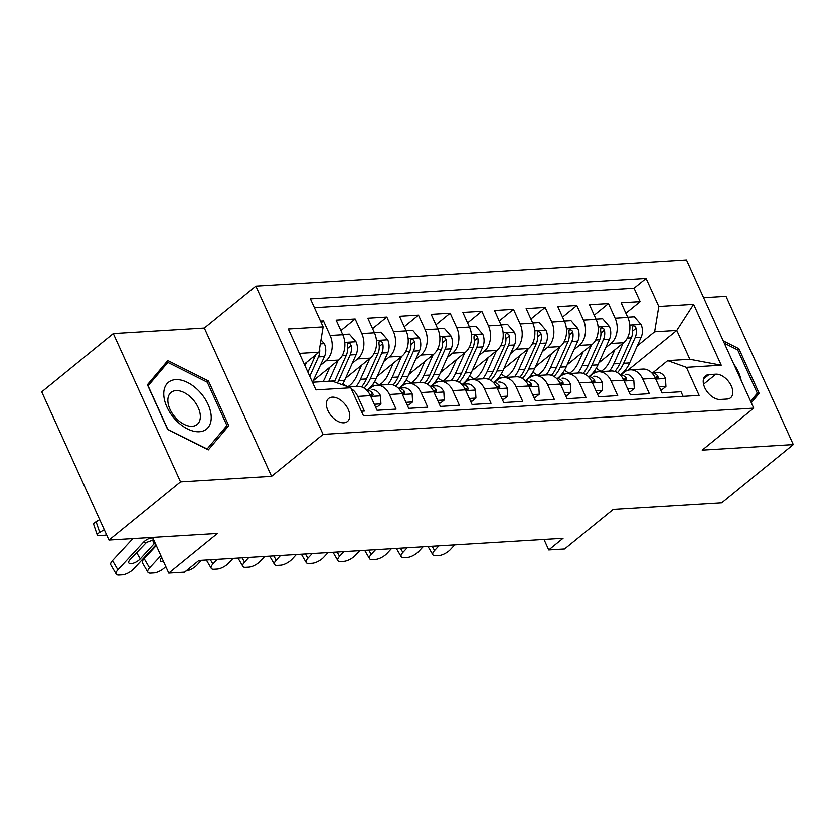 <?xml version="1.0" encoding="UTF-8"?>
<svg xmlns="http://www.w3.org/2000/svg" width="835" height="835" viewBox="0 0 835 835"><rect width="100%" height="100%" fill="white"/><g stroke="black" fill="none" stroke-linecap="round" stroke-linejoin="round"><path stroke-width="1.25" d="M343.884 422.802A14.842 8.997 50.8 0 0 347.443 421.487A14.842 8.997 50.8 0 0 346.807 406.76A14.842 8.997 50.8 0 0 332.257 397.157A14.842 8.997 50.8 0 0 328.698 398.462A14.842 8.997 50.8 0 0 329.334 413.189A14.842 8.997 50.8 0 0 343.884 422.802M113.299 333.614L41.75 391.886L108.988 540.12L180.548 481.847L271.584 476.305L323.093 434.357L255.854 286.123L204.335 328.071L113.299 333.614L180.548 481.847M323.093 434.357L753.734 408.138L686.485 259.904L255.854 286.123M753.734 408.138L702.214 450.096L793.25 444.554L726.012 296.321L703.623 297.677M793.25 444.554L721.701 502.827L613.245 509.423L564.596 549.044L548.762 550.014L563.072 538.356L198.928 560.525L184.618 572.173L168.785 573.144L217.444 533.513L108.988 540.12M361.419 411.237L364.394 411.05L357.756 396.427L370.427 395.654A18.558 13.537 -93.5 0 0 357.85 386.459L348.623 387.022M370.427 395.654L377.065 410.277L396.061 409.119L389.423 394.496L402.094 393.734A18.558 13.537 -93.5 0 0 389.517 384.528L376.846 385.3A18.558 13.537 86.5 0 1 389.423 394.496M402.094 393.734L408.722 408.357L427.718 407.198L421.09 392.575L433.751 391.803A18.558 13.537 -93.5 0 0 421.184 382.607L408.513 383.369A18.558 13.537 86.5 0 1 421.09 392.575M433.751 391.803L440.389 406.426L459.386 405.267L452.758 390.644L465.419 389.872A18.558 13.537 -93.5 0 0 452.841 380.677L440.181 381.449A18.558 13.537 86.5 0 1 452.758 390.644M465.419 389.872L472.057 404.495L491.053 403.336L484.415 388.713L497.086 387.951A18.558 13.537 -93.5 0 0 484.509 378.746L471.848 379.518A18.558 13.537 86.5 0 1 484.415 388.713M497.086 387.951L503.714 402.574L522.72 401.416L516.082 386.793L528.753 386.02A18.558 13.537 -93.5 0 0 516.176 376.825L503.505 377.587A18.558 13.537 86.5 0 1 516.082 386.793M528.753 386.02L535.381 400.643L554.377 399.485L547.75 384.862L560.41 384.09A18.558 13.537 -93.5 0 0 547.833 374.894L535.172 375.666A18.558 13.537 86.5 0 1 547.75 384.862M560.41 384.09L567.048 398.712L586.045 397.554L579.417 382.931L592.078 382.169A18.558 13.537 -93.5 0 0 579.5 372.963L566.84 373.736A18.558 13.537 86.5 0 1 579.417 382.931M592.078 382.169L598.716 396.792L617.712 395.633L611.074 381.01L623.745 380.238A18.558 13.537 -93.5 0 0 611.168 371.043L598.497 371.805A18.558 13.537 86.5 0 1 611.074 381.01M623.745 380.238L630.373 394.861L649.369 393.702L642.741 379.08A18.558 13.537 -93.5 0 0 630.164 369.884A18.558 13.537 -93.5 0 0 624.027 372.379L621.292 374.602M598.862 362.912L623.599 342.757A18.558 13.537 -93.5 0 0 627.784 317.415L621.146 302.792L640.153 301.633L625.895 313.24M605.605 347.882L610.938 343.529A18.558 13.537 -93.5 0 0 615.113 318.187L608.485 303.564L594.228 315.171M608.485 303.564L589.489 304.712L596.117 319.346A18.558 13.537 -93.5 0 1 591.942 344.688L567.195 364.843M535.527 366.763L560.275 346.619A18.558 13.537 -93.5 0 0 564.45 321.266L557.822 306.643L576.818 305.485L562.56 317.102M503.87 368.694L528.607 348.539A18.558 13.537 -93.5 0 0 532.793 323.197L526.154 308.574L545.151 307.416L530.893 319.022M472.203 370.625L496.95 350.47A18.558 13.537 -93.5 0 0 501.125 325.128L494.487 310.495L513.494 309.347L499.236 320.953M440.536 372.546L465.283 352.401A18.558 13.537 -93.5 0 0 469.458 327.049L462.83 312.426L481.826 311.267L467.569 322.884M408.879 374.477L433.615 354.322A18.558 13.537 -93.5 0 0 437.801 328.98L431.163 314.357L450.159 313.198L435.901 324.805M377.211 376.408L401.948 356.253A18.558 13.537 -93.5 0 0 406.134 330.911L399.495 316.277L418.492 315.129L404.244 326.736M345.544 378.328L370.291 358.184A18.558 13.537 -93.5 0 0 374.466 332.831L367.838 318.208L386.835 317.049L372.577 328.666M313.877 380.259L338.624 360.104A18.558 13.537 -93.5 0 0 342.799 334.762L336.171 320.139L355.167 318.98L340.91 330.587M376.846 385.3A18.558 13.537 86.5 0 0 370.709 387.795L367.984 390.018M408.513 383.369A18.558 13.537 86.5 0 0 402.376 385.874L399.641 388.087M440.181 381.449A18.558 13.537 86.5 0 0 434.033 383.943L431.309 386.167M471.848 379.518A18.558 13.537 86.5 0 0 465.7 382.012L462.976 384.236M503.505 377.587A18.558 13.537 86.5 0 0 497.368 380.092L494.644 382.305M535.172 375.666A18.558 13.537 86.5 0 0 529.025 378.161L526.3 380.384M566.84 373.736A18.558 13.537 86.5 0 0 560.692 376.23L557.968 378.453M598.497 371.805A18.558 13.537 86.5 0 0 592.359 374.31L589.635 376.522M715.887 374.216L708.925 374.644A14.383 8.715 50.8 0 0 705.481 375.907A14.383 8.715 50.8 0 0 706.097 390.175A14.383 8.715 50.8 0 0 720.188 399.485L727.16 399.057A14.383 8.715 50.8 0 0 730.604 397.784A14.383 8.715 50.8 0 0 729.988 383.526A14.383 8.715 50.8 0 0 715.887 374.216L703.581 384.246M321.016 339.928L324.46 343.895A12.295 8.966 86.5 0 1 324.502 356.587L312.478 382.263L332.069 381.094L350.783 387.795L363.507 415.84L699.145 395.404L686.422 367.369L667.708 360.657L652.96 372.671M350.783 387.795L315.954 389.914L288.325 329.021L323.155 326.902L310.432 298.857L646.081 278.42L658.805 306.466L693.634 304.347L721.252 365.239L686.422 367.369M320.619 365.229L325.963 360.877L338.624 360.104M352.286 363.298L357.62 358.956L370.291 358.184M383.954 361.367L389.287 357.025L401.948 356.253M415.621 359.447L420.955 355.094L433.615 354.322M447.278 357.516L452.612 353.174L465.283 352.401M478.946 355.585L484.279 351.243L496.95 350.47M510.613 353.664L515.947 349.312L528.607 348.539M542.27 351.733L547.614 347.391L560.275 346.619M573.937 349.802L579.271 345.46L591.942 344.688M640.153 301.633L634.057 288.211L314.44 307.666M325.963 360.877A18.558 13.537 86.5 0 0 330.138 335.534L323.5 320.911L320.525 321.089M355.167 318.98L361.805 333.603A18.558 13.537 86.5 0 1 357.62 358.956M386.835 317.049L393.462 331.672A18.558 13.537 86.5 0 1 389.287 357.025M418.492 315.129L425.13 329.752A18.558 13.537 86.5 0 1 420.955 355.094M450.159 313.198L456.797 327.821A18.558 13.537 86.5 0 1 452.612 353.174M481.826 311.267L488.454 325.89A18.558 13.537 86.5 0 1 484.279 351.243M513.494 309.347L520.121 323.97A18.558 13.537 86.5 0 1 515.947 349.312M545.151 307.416L551.789 322.039A18.558 13.537 86.5 0 1 547.614 347.391M576.818 305.485L583.456 320.108A18.558 13.537 86.5 0 1 579.271 345.46M683.124 396.385L681.036 391.772L662.04 392.93L655.402 378.307A18.558 13.537 -93.5 0 0 642.835 369.112L630.164 369.884M667.708 360.657L689.877 359.311L676.788 330.462L654.619 331.819L658.805 306.466M627.889 370.291L676.788 330.462L693.634 304.347M637.272 345.951L654.619 331.819M152.607 537.469L168.785 573.144M544.003 539.514L548.762 550.014M304.295 364.206L318.98 352.245L299.41 353.435M634.057 288.211L646.081 278.42M323.5 320.911L321.266 322.727M323.155 326.902L318.98 352.245M351.211 388.734A18.558 13.537 86.5 0 1 357.756 396.427M689.877 359.311L721.252 365.239M751.27 402.72L759.151 393.4L738.891 348.759L723.214 340.878M271.584 476.305L204.335 328.071M167.658 429.409L208.332 449.867L228.769 425.693L208.52 381.042L167.835 360.584L147.409 384.768L167.658 429.409M737.514 349.886L738.891 348.759M752.794 398.577L759.151 393.4M207.132 382.18L208.52 381.042M222.413 430.86L228.769 425.693M659.306 386.918L665.933 386.511L665.464 378.307A12.295 8.966 -93.5 0 0 657.218 372.41A12.295 8.966 -93.5 0 0 657.072 372.42L651.624 372.754A12.295 8.966 -93.5 0 1 657.729 375.959L658.22 377.472L657.448 378.182L654.797 377.065M454.71 544.952L450.389 549.607A9.279 3.622 149.6 0 1 438.834 555.63L435.661 555.818A9.279 3.622 149.6 0 1 432.885 554.889A9.279 3.622 149.6 0 1 434.555 550.578L438.876 545.913M660.548 389.642L662.207 389.538L665.933 386.511M614.842 349.896L610.03 360.626A29.455 21.491 86.5 0 1 600.657 371.679M592.787 373.976A29.455 21.491 86.5 0 1 591.984 373.965M623.119 343.154L613.808 363.914A35.487 25.895 86.5 0 1 609.446 371.147M627.69 317.206L634.308 316.799L641.113 324.617A12.295 8.966 86.5 0 1 641.144 337.309L629.642 362.954A35.487 25.895 86.5 0 1 620.781 374.633M601.137 371.387A29.455 21.491 86.5 0 1 596.284 368.193M617.389 372.661A35.487 25.895 -93.5 0 0 623.63 363.319L635.132 337.674A12.295 8.966 -93.5 0 0 636.103 328.28L635.268 326.6L633.254 325.744L632.377 326.537L632.304 328.51A12.295 8.966 86.5 0 1 631.323 337.904L619.821 363.549A35.487 25.895 86.5 0 1 614.863 371.502M593.111 372.713A29.455 21.491 -93.5 0 0 594.228 373.057M596.211 372.222A29.455 21.491 86.5 0 1 594.228 371.314M741.146 380.384A30.154 18.266 50.8 0 0 733.735 364.05M724.289 343.237L737.691 349.98L757.314 393.233L750.582 401.197M211.245 417.625A30.154 18.266 50.8 0 0 187.572 382.514A30.154 18.266 50.8 0 0 163.785 393.755A30.154 18.266 50.8 0 0 187.457 428.877A30.154 18.266 50.8 0 0 211.245 417.625M200.369 416.623A20.645 12.504 50.8 0 0 189.253 395.936A20.645 12.504 50.8 0 0 171.091 392.45A20.645 12.504 50.8 0 0 167.877 400.278A20.645 12.504 50.8 0 0 179.003 420.965A20.645 12.504 50.8 0 0 197.164 424.462A20.645 12.504 50.8 0 0 200.369 416.623M167.72 429.127L148.098 385.864L167.898 362.442L207.31 382.263L226.932 425.516L207.132 448.948L167.574 429.242M162.689 366.68L167.898 362.442M627.649 388.839L634.266 388.442L633.796 380.238A12.295 8.966 -93.5 0 0 625.561 374.341A12.295 8.966 -93.5 0 0 625.405 374.351L625.561 374.341M423.042 546.883L418.721 551.538A9.279 3.622 149.6 0 1 407.167 557.55L404.004 557.749A9.279 3.622 149.6 0 1 401.217 556.809A9.279 3.622 149.6 0 1 402.887 552.499L407.209 547.843M628.88 391.573L630.55 391.469L634.266 388.442M623.129 378.996L625.78 380.102L626.553 379.403L626.062 377.879A12.295 8.966 -93.5 0 0 619.967 374.696M595.981 390.77L602.599 390.363L602.129 382.159A12.295 8.966 -93.5 0 0 593.894 376.272A12.295 8.966 -93.5 0 0 593.748 376.282L593.894 376.272M391.385 548.804L387.054 553.469A9.279 3.622 149.6 0 1 375.499 559.481L372.337 559.669A9.279 3.622 149.6 0 1 369.561 558.74A9.279 3.622 149.6 0 1 371.231 554.43L375.552 549.774M597.213 393.494L598.883 393.4L602.599 390.363M591.462 380.917L594.113 382.033L594.885 381.334L594.405 379.81A12.295 8.966 -93.5 0 0 588.299 376.616M564.314 392.7L570.942 392.293L570.472 384.09A12.295 8.966 -93.5 0 0 562.226 378.192A12.295 8.966 -93.5 0 0 562.08 378.203L562.226 378.192M359.718 550.735L355.397 555.39A9.279 3.622 149.6 0 1 343.843 561.412L340.67 561.6A9.279 3.622 149.6 0 1 337.893 560.671A9.279 3.622 149.6 0 1 339.563 556.36L343.884 551.695M565.556 395.425L567.216 395.32L570.942 392.293M559.794 382.847L562.456 383.964L563.228 383.255L562.738 381.741A12.295 8.966 -93.5 0 0 556.642 378.547M532.646 394.621L539.274 394.224L538.805 386.02A12.295 8.966 -93.5 0 0 530.559 380.123A12.295 8.966 -93.5 0 0 530.413 380.134L530.559 380.123M328.051 552.666L323.73 557.321A9.279 3.622 149.6 0 1 312.175 563.333L309.002 563.531A9.279 3.622 149.6 0 1 306.226 562.592A9.279 3.622 149.6 0 1 307.896 558.281L312.217 553.626M533.889 397.356L535.548 397.251L539.274 394.224M528.137 384.778L530.789 385.885L531.561 385.185L531.07 383.662A12.295 8.966 -93.5 0 0 524.975 380.478M583.174 351.827L578.363 362.557A29.455 21.491 86.5 0 1 568.99 373.61M561.12 375.896A29.455 21.491 86.5 0 1 560.316 375.896M591.462 345.085L582.141 365.845A35.487 25.895 86.5 0 1 577.778 373.068M596.023 319.127L602.64 318.73L609.446 326.548A12.295 8.966 86.5 0 1 609.477 339.24L597.975 364.885A35.487 25.895 86.5 0 1 589.113 376.554M569.47 373.318A29.455 21.491 86.5 0 1 564.617 370.114M585.721 374.591A35.487 25.895 -93.5 0 0 591.963 365.25L603.465 339.605A12.295 8.966 -93.5 0 0 604.436 330.211L603.601 328.52L601.586 327.675L600.709 328.458L600.636 330.441A12.295 8.966 86.5 0 1 599.666 339.835L588.164 365.48A35.487 25.895 86.5 0 1 583.195 373.433M561.454 374.644A29.455 21.491 -93.5 0 0 562.56 374.978M564.543 374.153A29.455 21.491 86.5 0 1 562.56 373.235M551.507 353.758L546.695 364.477A29.455 21.491 86.5 0 1 537.333 375.531M529.463 377.827A29.455 21.491 86.5 0 1 528.659 377.827M559.794 347.005L550.484 367.776A35.487 25.895 86.5 0 1 546.121 374.998M564.356 321.058L570.983 320.65L577.778 328.479A12.295 8.966 86.5 0 1 577.81 341.16L566.307 366.805A35.487 25.895 86.5 0 1 557.456 378.485M537.803 375.249A29.455 21.491 86.5 0 1 532.96 372.045M554.064 376.512A35.487 25.895 -93.5 0 0 560.295 367.181L571.798 341.525A12.295 8.966 -93.5 0 0 572.779 332.132L571.933 330.451L569.919 329.606L569.042 330.389L568.969 332.361A12.295 8.966 86.5 0 1 567.998 341.765L556.496 367.41A35.487 25.895 86.5 0 1 551.528 375.364M529.787 376.564A29.455 21.491 -93.5 0 0 530.893 376.909M532.876 376.074A29.455 21.491 86.5 0 1 530.903 375.166M519.84 355.679L515.038 366.408A29.455 21.491 86.5 0 1 505.666 377.462M497.796 379.758A29.455 21.491 86.5 0 1 496.992 379.748M528.127 348.936L518.817 369.696A35.487 25.895 86.5 0 1 514.454 376.929M532.699 322.988L539.316 322.581L546.111 330.399A12.295 8.966 86.5 0 1 546.153 343.091L534.65 368.736A35.487 25.895 86.5 0 1 525.789 380.416M506.135 377.169A29.455 21.491 86.5 0 1 501.292 373.976M522.397 378.443A35.487 25.895 -93.5 0 0 528.628 369.101L540.13 343.456A12.295 8.966 -93.5 0 0 541.111 334.063L540.266 332.382L538.251 331.526L537.375 332.32L537.312 334.292A12.295 8.966 86.5 0 1 536.331 343.686L524.829 369.331A35.487 25.895 86.5 0 1 519.871 377.284M498.119 378.495A29.455 21.491 -93.5 0 0 499.236 378.839M501.209 378.005A29.455 21.491 86.5 0 1 499.236 377.096M488.183 357.61L483.371 368.339A29.455 21.491 86.5 0 1 473.998 379.393M466.128 381.678A29.455 21.491 86.5 0 1 465.325 381.678M496.46 350.867L487.149 371.627A35.487 25.895 86.5 0 1 482.787 378.85M501.031 324.909L507.649 324.512L514.454 332.33A12.295 8.966 86.5 0 1 514.485 345.022L502.983 370.667A35.487 25.895 86.5 0 1 494.122 382.336M474.478 379.1A29.455 21.491 86.5 0 1 469.625 375.896M490.73 380.374A35.487 25.895 -93.5 0 0 496.971 371.032L508.473 345.387A12.295 8.966 -93.5 0 0 509.444 335.994L508.609 334.303L506.594 333.457L505.718 334.24L505.645 336.223A12.295 8.966 86.5 0 1 504.674 345.617L493.172 371.262A35.487 25.895 86.5 0 1 488.204 379.215M466.452 380.426A29.455 21.491 -93.5 0 0 467.569 380.76M469.552 379.935A29.455 21.491 86.5 0 1 467.569 379.017M500.99 396.552L507.607 396.145L507.137 387.941A12.295 8.966 -93.5 0 0 498.902 382.054A12.295 8.966 -93.5 0 0 498.745 382.065L498.902 382.054M296.383 554.586L292.062 559.252A9.279 3.622 149.6 0 1 280.508 565.264L277.345 565.452A9.279 3.622 149.6 0 1 274.569 564.523A9.279 3.622 149.6 0 1 276.228 560.212L280.55 555.557M502.221 399.276L503.891 399.182L507.607 396.145M496.47 386.699L499.121 387.816L499.894 387.116L499.403 385.593A12.295 8.966 -93.5 0 0 493.308 382.399M456.515 359.541L451.704 370.26A29.455 21.491 86.5 0 1 442.331 381.313M434.471 383.609A29.455 21.491 86.5 0 1 433.668 383.609M464.803 352.787L455.482 373.558A35.487 25.895 86.5 0 1 451.119 380.781M469.364 326.84L475.981 326.433L482.787 334.261A12.295 8.966 86.5 0 1 482.818 346.942L471.316 372.587A35.487 25.895 86.5 0 1 462.465 384.267M442.811 381.031A29.455 21.491 86.5 0 1 437.968 377.827M459.062 382.294A35.487 25.895 -93.5 0 0 465.304 372.963L476.806 347.308A12.295 8.966 -93.5 0 0 477.777 337.914L476.942 336.234L474.927 335.388L474.05 336.171L473.977 338.144A12.295 8.966 86.5 0 1 473.007 347.548L461.505 373.193A35.487 25.895 86.5 0 1 456.536 381.146M434.795 382.346A29.455 21.491 -93.5 0 0 435.901 382.691M437.884 381.856A29.455 21.491 86.5 0 1 435.912 380.948M469.322 398.483L475.94 398.076L475.47 389.872A12.295 8.966 -93.5 0 0 467.235 383.975A12.295 8.966 -93.5 0 0 467.089 383.985L461.63 384.319A12.295 8.966 -93.5 0 1 467.746 387.523L468.226 389.037L467.454 389.747L464.803 388.63M264.726 556.517L260.405 561.172A9.279 3.622 149.6 0 1 248.84 567.195L245.678 567.383A9.279 3.622 149.6 0 1 242.901 566.454A9.279 3.622 149.6 0 1 244.571 562.143L248.893 557.477M470.564 401.207L472.224 401.103L475.94 398.076M424.848 361.461L420.036 372.191A29.455 21.491 86.5 0 1 410.674 383.244M402.804 385.54A29.455 21.491 86.5 0 1 402 385.53M433.135 354.718L423.825 375.479A35.487 25.895 86.5 0 1 419.462 382.712M437.697 328.771L444.324 328.364L451.119 336.181A12.295 8.966 86.5 0 1 451.161 348.873L439.659 374.518A35.487 25.895 86.5 0 1 430.797 386.198M411.144 382.952A29.455 21.491 86.5 0 1 406.301 379.758M427.405 384.225A35.487 25.895 -93.5 0 0 433.636 374.884L445.139 349.239A12.295 8.966 -93.5 0 0 446.12 339.845L445.274 338.165L443.26 337.309L442.383 338.102L442.32 340.075A12.295 8.966 86.5 0 1 441.339 349.468L429.837 375.113A35.487 25.895 86.5 0 1 424.869 383.067M403.128 384.277A29.455 21.491 -93.5 0 0 404.234 384.622M406.217 383.787A29.455 21.491 86.5 0 1 404.244 382.879M437.655 400.403L444.283 400.007L443.813 391.803A12.295 8.966 -93.5 0 0 435.567 385.906A12.295 8.966 -93.5 0 0 435.421 385.916L429.973 386.25A12.295 8.966 -93.5 0 1 436.079 389.444L436.569 390.968L435.797 391.667L433.146 390.561M233.059 558.448L228.738 563.103A9.279 3.622 149.6 0 1 217.184 569.115L214.01 569.313A9.279 3.622 149.6 0 1 211.234 568.374A9.279 3.622 149.6 0 1 212.904 564.063L217.225 559.408M438.897 403.138L440.556 403.034L444.283 400.007M393.191 363.392L388.379 374.122A29.455 21.491 86.5 0 1 379.007 385.175M371.137 387.461A29.455 21.491 86.5 0 1 370.333 387.461M401.468 356.649L392.158 377.41A35.487 25.895 86.5 0 1 387.795 384.632M406.04 330.691L412.657 330.295L419.462 338.112A12.295 8.966 86.5 0 1 419.494 350.804L407.991 376.449A35.487 25.895 86.5 0 1 399.13 388.118M379.487 384.883A29.455 21.491 86.5 0 1 374.633 381.678M395.738 386.156A35.487 25.895 -93.5 0 0 401.979 376.815L413.471 351.17A12.295 8.966 -93.5 0 0 414.452 341.776L413.607 340.085L411.603 339.24L410.716 340.022L410.653 342.006A12.295 8.966 86.5 0 1 409.672 351.399L398.17 377.044A35.487 25.895 86.5 0 1 393.212 384.998M371.46 386.208A29.455 21.491 -93.5 0 0 372.577 386.542M374.56 385.718A29.455 21.491 86.5 0 1 372.577 384.799M405.998 402.334L412.615 401.927L412.146 393.723A12.295 8.966 -93.5 0 0 403.91 387.837A12.295 8.966 -93.5 0 0 403.754 387.847L398.305 388.171A12.295 8.966 -93.5 0 1 404.411 391.375L404.902 392.899L404.13 393.598L401.478 392.481M201.392 560.368L197.07 565.034A9.279 3.622 149.6 0 1 186.08 570.994M407.23 405.058L408.899 404.965L412.615 401.927M361.524 365.323L356.712 376.042A29.455 21.491 86.5 0 1 347.892 386.762M369.811 358.57L360.49 379.34A35.487 25.895 86.5 0 1 356.127 386.563M374.372 332.622L380.99 332.215L387.795 340.043A12.295 8.966 86.5 0 1 387.826 352.725L376.324 378.37A35.487 25.895 86.5 0 1 367.463 390.049M347.235 386.522A29.455 21.491 86.5 0 1 342.966 383.609M364.07 388.077A35.487 25.895 -93.5 0 0 370.312 378.746L381.814 353.09A12.295 8.966 -93.5 0 0 382.785 343.696L381.95 342.016L379.935 341.171L379.059 341.953L378.986 343.926A12.295 8.966 86.5 0 1 378.015 353.33L366.513 378.975A35.487 25.895 86.5 0 1 361.545 386.929M374.33 404.265L380.948 403.858L380.478 395.654A12.295 8.966 -93.5 0 0 372.243 389.757A12.295 8.966 -93.5 0 0 372.097 389.768L372.243 389.757M165.8 566.537L165.403 566.955A9.279 3.622 149.6 0 1 153.849 572.977L150.686 573.165A9.279 3.622 149.6 0 1 147.91 572.236A9.279 3.622 149.6 0 1 149.58 567.925L160.894 555.724M156.312 545.631L144.173 558.719L149.58 567.925M375.562 406.989L377.232 406.885L380.948 403.858M147.91 572.236L142.503 563.03A9.279 3.622 -30.4 0 1 144.173 558.719M163.597 561.704A7.421 2.902 -30.4 0 1 162.71 561.809A7.421 2.902 -30.4 0 1 160.497 561.068A7.421 2.902 -30.4 0 1 161.771 557.676M369.811 394.412L372.462 395.529L373.235 394.819L372.744 393.306A12.295 8.966 -93.5 0 0 366.648 390.112M329.856 367.243L325.045 377.973A29.455 21.491 86.5 0 1 323.082 381.637M337.486 383.035A35.487 25.895 -93.5 0 0 338.645 380.666L350.147 355.021A12.295 8.966 -93.5 0 0 351.117 345.627L350.283 343.947L348.268 343.091L347.391 343.884L347.318 345.857A12.295 8.966 86.5 0 1 346.348 355.251L334.845 380.896L328.833 381.261A35.487 25.895 86.5 0 1 328.823 381.292L338.144 360.501M342.705 334.553L349.333 334.146L356.127 341.964A12.295 8.966 86.5 0 1 356.159 354.656L344.657 380.301A35.487 25.895 86.5 0 1 342.277 384.747M334.845 380.896A35.487 25.895 86.5 0 1 334.365 381.919M155.988 544.911L133.746 568.885A9.279 3.622 149.6 0 1 122.192 574.897L119.019 575.096A9.279 3.622 149.6 0 1 116.242 574.156A9.279 3.622 149.6 0 1 117.912 569.846L143.119 542.687L146.532 542.479L153.463 540.036M132.901 538.669L112.506 560.64L117.912 569.846M152.774 537.823L151.177 538.105A23.192 16.919 -93.5 0 0 143.119 542.687M116.242 574.156L110.836 564.951A9.279 3.622 -30.4 0 1 112.506 560.64M155.049 542.865L140.29 558.928A7.421 2.902 -30.4 0 1 131.053 563.74A7.421 2.902 -30.4 0 1 128.83 562.988A7.421 2.902 -30.4 0 1 130.166 559.544L146.532 542.479M99.709 519.652L96.108 521.781L99.72 532.448A9.279 2.213 161.3 0 0 97.257 535.037A9.279 2.213 161.3 0 0 99.918 535.684L103.081 535.485A9.279 2.213 161.3 0 0 106.629 534.911M104.291 529.745L99.72 532.448M306.476 362.432L304.984 365.751M315.4 355.157A12.295 8.966 86.5 0 1 314.68 357.182L307.927 372.233M97.257 535.037L93.645 524.37A9.279 2.213 -18.7 0 1 96.108 521.781M309.785 376.334L318.479 356.952A12.295 8.966 -93.5 0 0 319.607 348.456M610.938 343.529L623.599 342.757M615.113 318.187L627.784 317.415M330.138 335.534L342.799 334.762M361.805 333.603L374.466 332.831M393.462 331.672L406.134 330.911M425.13 329.752L437.801 328.98M456.797 327.821L469.458 327.049M488.454 325.89L501.125 325.128M520.121 323.97L532.793 323.197M551.789 322.039L564.45 321.266M583.456 320.108L596.117 319.346M642.741 379.08L655.402 378.307M703.54 379.027L708.925 374.644M432.06 546.33L434.555 550.578M655.767 379.1L665.474 378.516M655.611 377.681L657.729 375.959M640.936 324.429L629.788 325.107M619.821 363.549L613.808 363.914M629.642 362.954L623.63 363.319M631.323 337.904L627.335 338.144M641.144 337.309L635.132 337.674M632.596 331.14L636.103 328.28M400.403 548.261L402.887 552.499M624.1 381.031L633.807 380.436M623.954 379.601L626.062 377.879M368.736 550.192L371.231 554.43M592.433 382.952L602.15 382.367M592.286 381.532L594.405 379.81M337.069 552.112L339.563 556.36M560.776 384.883L570.482 384.298M560.619 383.463L562.738 381.741M305.412 554.043L307.896 558.281M529.108 386.814L538.815 386.219M528.952 385.384L531.07 383.662M609.279 326.349L598.121 327.028M588.164 365.48L582.141 365.845M597.975 364.885L591.963 365.25M599.666 339.835L595.679 340.075M609.477 339.24L603.465 339.605M600.929 333.061L604.436 330.211M577.611 328.28L566.454 328.959M556.496 367.41L550.484 367.776M566.307 366.805L560.295 367.181M567.998 341.765L564.011 342.006M577.81 341.16L571.798 341.525M569.261 334.992L572.779 332.132M545.944 330.211L534.797 330.89M524.829 369.331L518.817 369.696M534.65 368.736L528.628 369.101M536.331 343.686L532.344 343.926M546.153 343.091L540.13 343.456M537.604 336.923L541.111 334.063M514.277 332.132L503.129 332.81M493.172 371.262L487.149 371.627M502.983 370.667L496.971 371.032M504.674 345.617L500.676 345.857M514.485 345.022L508.473 345.387M505.937 338.843L509.444 335.994M273.744 555.974L276.228 560.212M497.441 388.734L507.148 388.15M497.295 387.315L499.403 385.593M482.62 334.063L471.462 334.741M461.505 373.193L455.482 373.558M471.316 372.587L465.304 372.963M473.007 347.548L469.019 347.788M482.818 346.942L476.806 347.308M474.27 340.774L477.777 337.914M242.077 557.895L244.571 562.143M465.784 390.665L475.491 390.081M465.627 389.246L467.746 387.523M450.952 335.994L439.794 336.672M429.837 375.113L423.825 375.479M439.659 374.518L433.636 374.884M441.339 349.468L437.352 349.708M451.161 348.873L445.139 349.239M442.602 342.705L446.12 339.845M210.41 559.826L212.904 564.063M434.116 392.596L443.823 392.001M433.96 391.166L436.079 389.444M419.285 337.914L408.138 338.592M398.17 377.044L392.158 377.41M407.991 376.449L401.979 376.815M409.672 351.399L405.685 351.639M419.494 350.804L413.471 351.17M410.945 344.625L414.452 341.776M402.449 394.517L412.156 393.932M402.303 393.097L404.411 391.375M387.628 339.845L376.47 340.523M366.513 378.975L360.49 379.34M376.324 378.37L370.312 378.746M378.015 353.33L374.017 353.57M387.826 352.725L381.814 353.09M379.278 346.556L382.785 343.696M370.782 396.448L380.499 395.863M370.636 395.028L372.744 393.306M355.961 341.776L344.803 342.454M344.657 380.301L338.645 380.666M346.348 355.251L342.36 355.491M356.159 354.656L350.147 355.021M347.611 348.487L351.117 345.627M151.177 538.105L152.847 538.001M136.596 552.613L140.29 558.928M154.162 543.982L152.596 540.13M324.293 343.696L320.348 343.936M314.68 357.182L312.781 357.296M324.502 356.587L318.479 356.952M657.218 372.41L651.624 372.754M428.011 546.581L432.885 554.889M396.343 548.501L401.217 556.809M364.686 550.432L369.561 558.74M333.019 552.363L337.893 560.671M301.351 554.283L306.226 562.592M269.684 556.214L274.569 564.523M467.235 383.975L461.63 384.319M238.027 558.145L242.901 566.454M435.567 385.906L429.973 386.25M206.36 560.066L211.234 568.374M403.91 387.837L398.305 388.171"/></g></svg>
